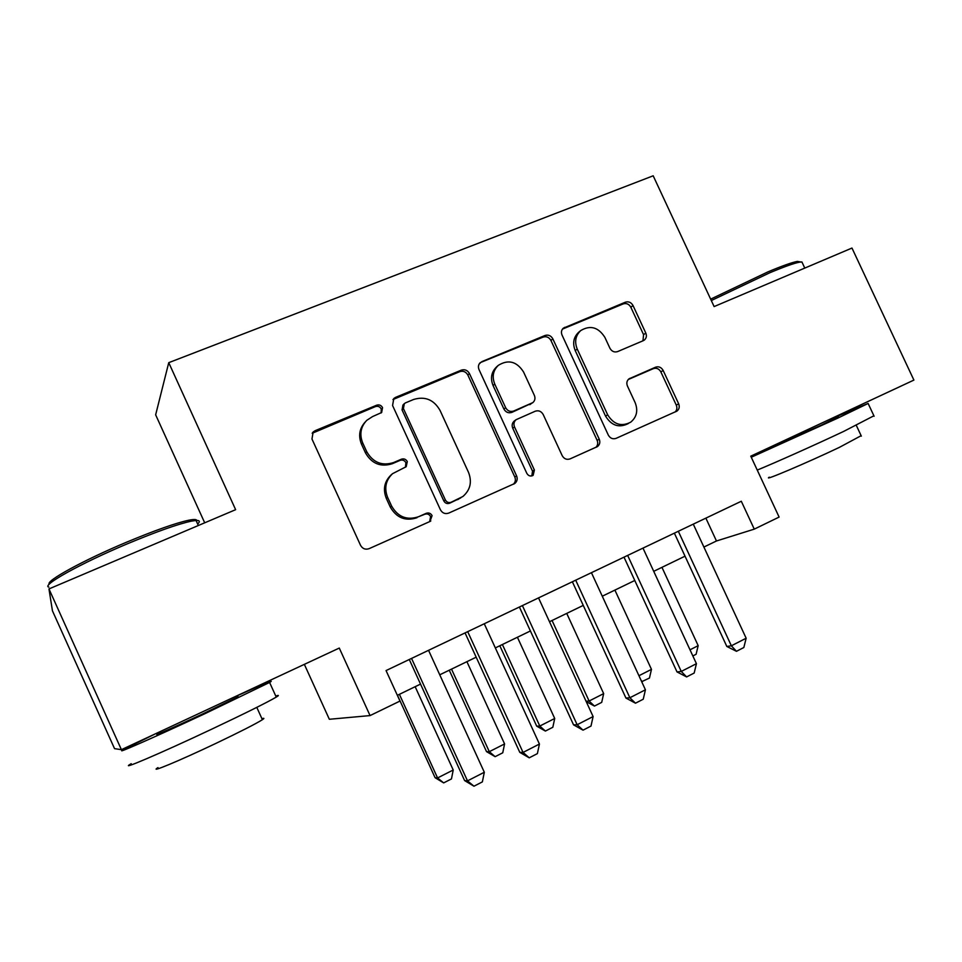 <?xml version="1.0" encoding="UTF-8"?>
<svg xmlns="http://www.w3.org/2000/svg" width="962" height="962" viewBox="0 0 962 962"><rect width="100%" height="100%" fill="white"/><g stroke="black" fill="none" stroke-linecap="round" stroke-linejoin="round"><path stroke-width="1.44" d="M382.539 407.599C381.168 405.23 379.22 404.437 376.683 405.194L315.151 430.675L313.155 432.01L311.965 439.009L360.558 545.346C362.554 548.773 365.404 549.879 369.095 548.665L430.002 521.464L432.082 515.62C430.711 513.251 428.775 512.481 426.262 513.299L418.47 516.762C406.914 520.538 397.967 516.991 391.642 506.12L387.614 497.342C384.054 488.143 385.702 480.266 392.556 473.677L406.204 466.69L407.287 461.556C405.916 459.187 403.968 458.405 401.443 459.187L393.614 462.554C382.01 466.185 373.052 462.566 366.726 451.707L362.71 442.941C359.295 434.331 360.654 426.791 366.787 420.322L372.547 416.582L381.649 412.518L382.539 407.599M381.12 412.938L381.265 408.982C379.894 406.637 377.958 405.832 375.433 406.589L312.193 433.273M429.677 521.596L430.591 516.558C429.232 514.213 427.296 513.443 424.795 514.261L418.47 516.762M405.435 467.207L405.904 462.71C404.533 460.365 402.597 459.583 400.084 460.365L392.292 463.72L393.614 462.554M643.289 340.668L644.384 340.031C646.428 338.191 646.909 335.87 645.803 333.068L633.02 305.531C631.18 302.357 628.643 301.238 625.42 302.176L563.323 328.162C561.375 330.038 560.954 332.335 562.024 335.041L608.321 435.101C610.197 438.335 612.782 439.418 616.077 438.359L676.959 411.087C679.232 409.235 679.797 406.806 678.655 403.812L663.167 370.466C661.327 367.28 658.802 366.185 655.591 367.183L628.968 378.872C626.815 380.736 626.31 383.116 627.428 386.002L635.16 402.693C638.239 410.666 636.724 417.171 630.651 422.21C621.332 426.96 613.672 424.482 607.659 414.79L577.224 349.038C574.326 341.702 575.504 335.534 580.771 330.543C590.343 324.903 598.388 327.188 604.894 337.397L609.932 348.268C611.796 351.467 614.357 352.585 617.616 351.587L643.289 340.668M121.404 749.675L114.538 748.64L52.441 610.822L48.966 588.924L121.404 749.675L339.285 648.063L370.057 715.584L399.976 701.07L386.051 670.574L741.305 501.25L754.268 529.136L779.112 517.075L750.769 456.168L913.9 380.086L851.971 248.052L714.117 306.577L653.186 175.793L168.747 362.662L155.652 414.826L204.702 522.811M48.966 588.924L235.63 509.68L168.747 362.662M469.444 373.533C467.532 370.226 464.838 369.095 461.351 370.13L395.586 397.366L393.819 398.496L392.568 405.495L440.44 509.8C442.388 513.167 445.153 514.273 448.713 513.107L514.814 483.453C517.159 481.457 517.76 478.944 516.606 475.913L469.444 373.533L467.845 375.024C465.933 371.741 463.251 370.61 459.776 371.645L392.953 399.543M481.83 361.64L545.009 335.485C548.352 334.499 550.973 335.618 552.849 338.864L599.23 439.141C600.384 442.171 599.807 444.636 597.486 446.56L570.069 458.898C566.702 459.992 564.081 458.91 562.181 455.627L543.205 414.538C541.305 411.267 538.66 410.149 535.269 411.207L516.077 419.697C513.924 421.657 513.407 424.074 514.526 426.948L534.391 470.045L533.14 475.312C530.579 476.659 528.487 476.022 526.851 473.4L479.004 369.564C477.934 366.859 478.354 364.55 480.291 362.614L543.133 337.097L545.009 335.485M304.353 664.357L329.341 719.275L370.057 715.584M703.895 547.053L716.462 540.981L754.268 529.136M397.342 695.322L420.526 684.102M439.754 674.807L476.178 657.19M495.346 647.919L530.411 630.964M549.494 621.729L583.249 605.411M602.272 596.212L634.776 580.483M653.727 571.32L685.028 556.18M705.867 518.133L716.462 540.981M365.211 422.017C359.391 428.439 358.165 435.834 361.496 444.191L362.71 442.941M392.292 463.72C380.724 467.34 371.801 463.732 365.5 452.922L361.496 444.191M392.556 473.677L391.233 474.795C384.391 481.361 382.756 489.213 386.303 498.364L387.614 497.342M417.039 517.7C405.519 521.464 396.621 517.929 390.307 507.106L386.303 498.364M513.371 484.223C515.428 482.227 515.909 479.81 514.802 476.996L467.845 375.024M405.507 402.862L404.317 403.631L403.415 408.549L445.358 499.939C446.729 502.284 448.653 503.054 451.142 502.248L462.866 496.512C470.322 490.019 472.21 481.974 468.518 472.366L440.007 410.353C433.838 399.687 425.06 396.055 413.672 399.458L405.507 402.862M404.016 403.932L402.958 405.026L402.056 409.92L403.415 408.549M460.798 497.871L449.579 503.246C447.102 504.052 445.19 503.282 443.831 500.937L402.056 409.92M595.815 447.414C597.787 445.466 598.22 443.109 597.137 440.355L550.937 340.464C549.074 337.241 546.464 336.111 543.133 337.097M514.634 420.743L514.285 421.007C512.145 422.955 511.628 425.36 512.746 428.222L532.527 471.152L534.391 470.045M531.818 475.925L532.527 471.152M523.544 371.957C516.738 361.399 508.321 359.199 498.304 365.356C493.049 370.526 491.871 376.755 494.757 384.066L505.651 407.696C507.563 410.99 510.233 412.097 513.66 411.039L532.876 402.585C534.992 400.649 535.485 398.256 534.379 395.418L523.544 371.957M498.304 365.356L496.584 366.883C491.354 372.029 490.175 378.234 493.061 385.522L494.757 384.066M532.563 402.813L511.88 412.373C508.465 413.432 505.808 412.325 503.908 409.042L493.061 385.522M480.182 363.179L479.449 363.552M580.771 330.543L578.763 332.167C573.52 337.145 572.342 343.29 575.228 350.589L577.224 349.038M628.487 423.46L628.439 423.484C619.155 428.21 611.519 425.745 605.543 416.089L575.228 350.589M675.071 412.013C676.959 410.125 677.368 407.828 676.286 405.134L660.858 371.909C659.03 368.747 656.517 367.652 653.318 368.65L628.258 379.509M642.965 340.801L643.566 334.656L630.832 307.227C629.004 304.064 626.478 302.958 623.268 303.896L562.457 329.1M397.462 695.261L435.089 777.705L437.566 777.945L453.222 769.997L415.163 686.7M453.222 769.997L451.467 778.919L443.662 782.9L435.089 777.705M399.398 694.323L437.566 777.945L443.662 782.9M428.547 650.312L484.319 772.258L482.359 781.902L473.977 786.207L467.508 780.867L464.61 780.579L409.283 659.499M484.319 772.258L467.508 780.867L411.556 658.417M473.977 786.207L464.61 780.579M49.315 584.162C45.106 581.264 83.405 560.257 126.671 542.147C155.135 530.29 175.89 522.979 188.961 520.177C195.13 518.987 197.643 519.408 196.488 521.464M197.655 524.037C200.312 521.488 199.771 520.298 196.044 520.466L191.378 521.139C178.03 524.025 156.758 531.553 127.573 543.722C80.82 563.299 40.729 585.678 48.87 587.121M275.781 696.067C279.088 694.937 279.245 695.285 276.25 697.101C267.039 702.476 245.478 713.203 211.544 729.256C160.341 753.438 116.679 772.041 131.217 763.684M236.472 696.103C264.79 683.357 275.829 678.799 269.588 682.443L204.569 713.852C153.295 737.83 109.848 756.878 124.615 749.037L155.76 733.645M261.929 718.698C264.382 717.941 264.538 718.277 262.385 719.708C255.688 723.893 240.163 731.805 215.813 743.434C179.413 760.762 147.847 773.881 157.996 767.592M236.868 696.981C238.684 696.284 238.732 696.404 237.037 697.342L201.431 714.538C174.05 727.332 150.421 737.71 158.249 733.537M710.653 299.134L768.049 271.825C782.19 265.897 791.966 262.422 797.366 261.399L800.829 261.977M802.669 263.6L801.899 261.941L799.578 262.157C794.059 263.215 784.054 266.787 769.552 272.871L711.303 300.553M873.893 415.788L843.638 431.433C815.487 444.721 775.095 462.77 757.25 470.081M838.13 415.957L868.121 403.463L837.493 418.266L751.274 457.239M861.134 435.69L839.369 447.378C806.926 462.842 761.627 482.022 769.275 477.176M838.455 416.666L821.692 424.976L769.227 448.244M449.266 670.213L486.519 751.623L489.309 751.683L504.581 743.927L466.907 661.676M504.581 743.927L502.753 752.789L495.141 756.673L486.519 751.623M451.515 669.119L489.309 751.683L495.141 756.673M499.819 645.755L536.712 726.154L539.802 726.045L554.713 718.482L517.412 637.253M554.713 718.482L552.825 727.272L545.394 731.06L536.712 726.154M502.392 644.516L539.802 726.045L545.394 731.06M586.074 701.262L589.105 701.021L603.667 693.626L566.726 613.395M603.667 693.626L601.707 702.368L594.456 706.072L586.231 701.587M552.056 620.49L589.105 701.021L594.456 706.072M638.948 675.721L651.466 669.36L614.898 590.103M651.466 669.36L649.458 678.042L641.69 681.685M641.101 680.399L642.363 681.661M484.259 623.761L539.429 744.047L537.385 753.619L529.232 757.816L523.051 752.428L519.793 752.356L465.055 632.912M539.429 744.047L523.051 752.428L467.7 631.661M529.232 757.816L519.793 752.356M538.528 597.895L593.109 716.558L590.993 726.069L583.044 730.158L577.152 724.735L573.556 724.855L519.396 607.01M593.109 716.558L577.152 724.735L522.402 605.591M583.044 730.158L573.556 724.855M591.426 572.691L645.43 689.79L643.241 699.218L635.485 703.198L629.869 697.751L625.949 698.063L572.366 581.769M645.43 689.79L629.869 697.751L575.697 580.182M635.485 703.198L625.949 698.063M642.989 548.112L696.428 663.684L694.179 673.039L686.615 676.923L681.264 671.44L677.02 671.933L624.001 557.154M696.428 663.684L681.264 671.44L627.657 555.423M686.615 676.923L677.02 671.933M690.007 649.807L698.171 645.658L661.952 567.339M698.171 645.658L696.103 654.28L692.844 655.94M693.277 524.146L746.151 638.227L743.842 647.51L736.471 651.31L731.361 645.791L726.827 646.464L674.362 533.152M746.151 638.227L731.361 645.791L678.318 531.264M736.471 651.31L726.827 646.464M375.433 406.589L376.683 405.194M424.795 514.261L426.262 513.299M400.084 460.365L401.443 459.187M365.5 452.922L366.726 451.707M390.307 507.106L391.642 506.12M314.141 431.986L315.151 430.675M514.802 476.996L516.606 475.913M394.264 398.785L395.586 397.366M459.776 371.645L461.351 370.13M443.831 500.937L445.358 499.939M449.579 503.246L451.142 502.248M457.647 499.663L459.235 498.653M550.937 340.464L552.849 338.864M597.137 440.355L599.23 439.141M512.746 428.222L514.526 426.948M503.908 409.042L505.651 407.696M511.88 412.373L513.66 411.039M529.797 404.689L531.637 403.331M605.543 416.089L607.659 414.79M628.547 379.22L629.99 378.282M653.318 368.65L655.591 367.183M660.858 371.909L663.167 370.466M676.286 405.134L678.655 403.812M562.746 328.968L564.694 327.333M623.268 303.896L625.42 302.176M630.832 307.227L633.02 305.531M643.566 334.656L645.803 333.068M430.17 521.38L430.808 520.983M312.217 433.225L313.155 432.01M513.876 483.994L514.814 483.453M596.584 447.065L597.486 446.56M514.285 421.007L516.077 419.697M532.491 475.685L533.14 475.312M676.106 411.556L676.959 411.087M237.037 697.342L236.436 696.031M198.328 525.517L196.044 520.466M256.794 707.371L262.385 719.708M276.25 697.101L269.588 682.443M188.961 520.177L191.378 521.139M838.539 416.835L837.926 415.524M804.773 268.085L801.899 261.941M856.324 425.384L861.351 436.159M874.121 416.269L868.121 403.463M797.366 261.399L799.578 262.157"/></g></svg>
